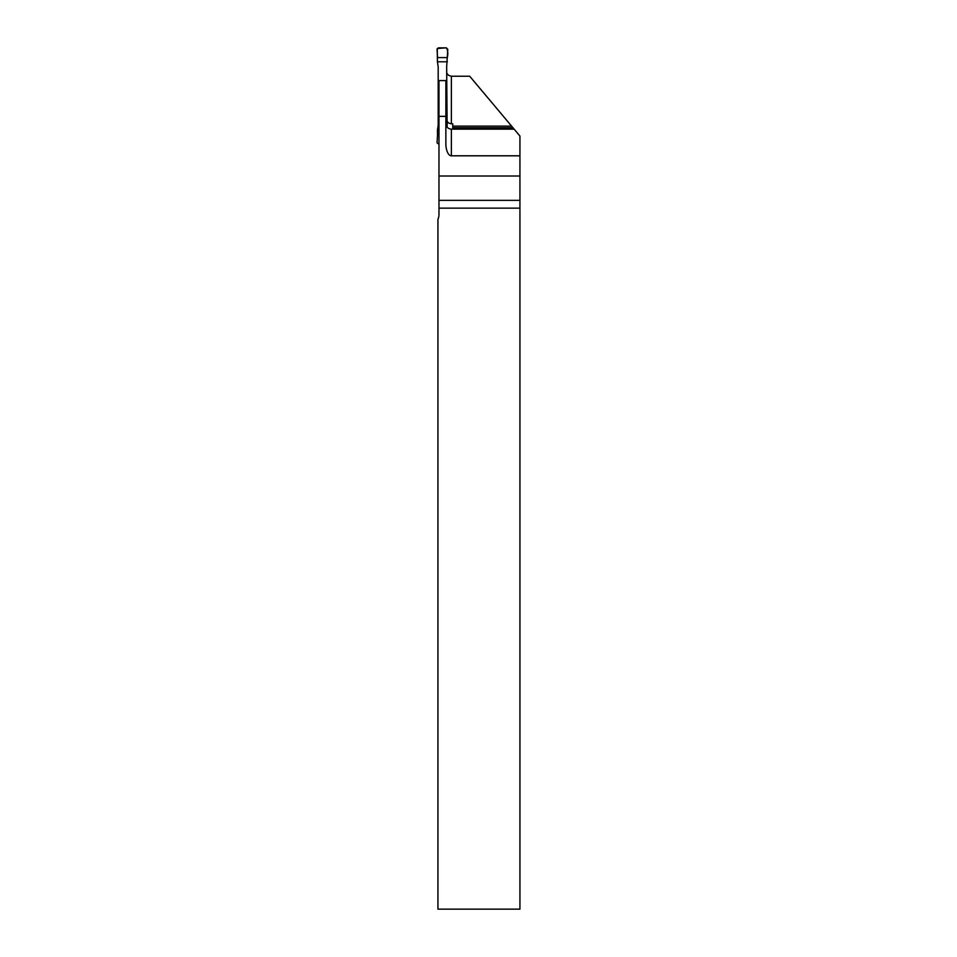 <?xml version="1.0" encoding="UTF-8"?>
<svg xmlns="http://www.w3.org/2000/svg" width="957" height="957" viewBox="0 0 957 957"><rect width="100%" height="100%" fill="white"/><g stroke="black" fill="none" stroke-linecap="round" stroke-linejoin="round"><path stroke-width="1.44" d="M445.866 116.359L445.866 80.579L438.976 80.579L438.976 176.016L519.938 176.016L519.938 155.812L451.381 155.812A12.142 5.515 -90 0 1 445.866 143.67L445.866 116.359L438.976 116.359M438.976 176.016L438.976 214.595A11.029 11.029 0 0 1 437.935 219.261L437.935 909.15L519.938 909.15L519.938 176.016M452.757 126.121L511.6 126.121L469.708 76.237L451.381 76.237L451.381 123.824L452.757 123.824L452.757 127.724L512.94 127.724L519.938 136.05L519.938 155.812M451.381 123.824L448.821 123.142L446.656 120.965M451.381 76.237L448.582 75.34L446.656 73.055M445.866 123.644C446.201 126.982 448.032 128.824 451.381 129.159L451.381 155.812M511.6 126.121L514.148 129.159L451.381 129.159M452.757 127.724L452.757 129.159M447.29 57.599L437.54 57.599L437.062 49.309L438.438 47.85L446.405 47.85L447.78 49.309L446.656 66.978L447.146 127.173M438.976 134.566L437.54 134.566L437.421 130.391L438.186 125.188L438.186 66.978L437.421 61.774L447.409 61.774M437.54 57.599L447.29 57.599C448.187 53.712 447.9 50.47 446.405 47.85L437.265 48.508L437.421 61.774M437.421 130.391L438.976 130.391M438.976 144.316L437.062 142.856L437.54 134.566M438.976 200.348L519.938 200.348M519.938 208.136L438.976 208.136"/></g></svg>
